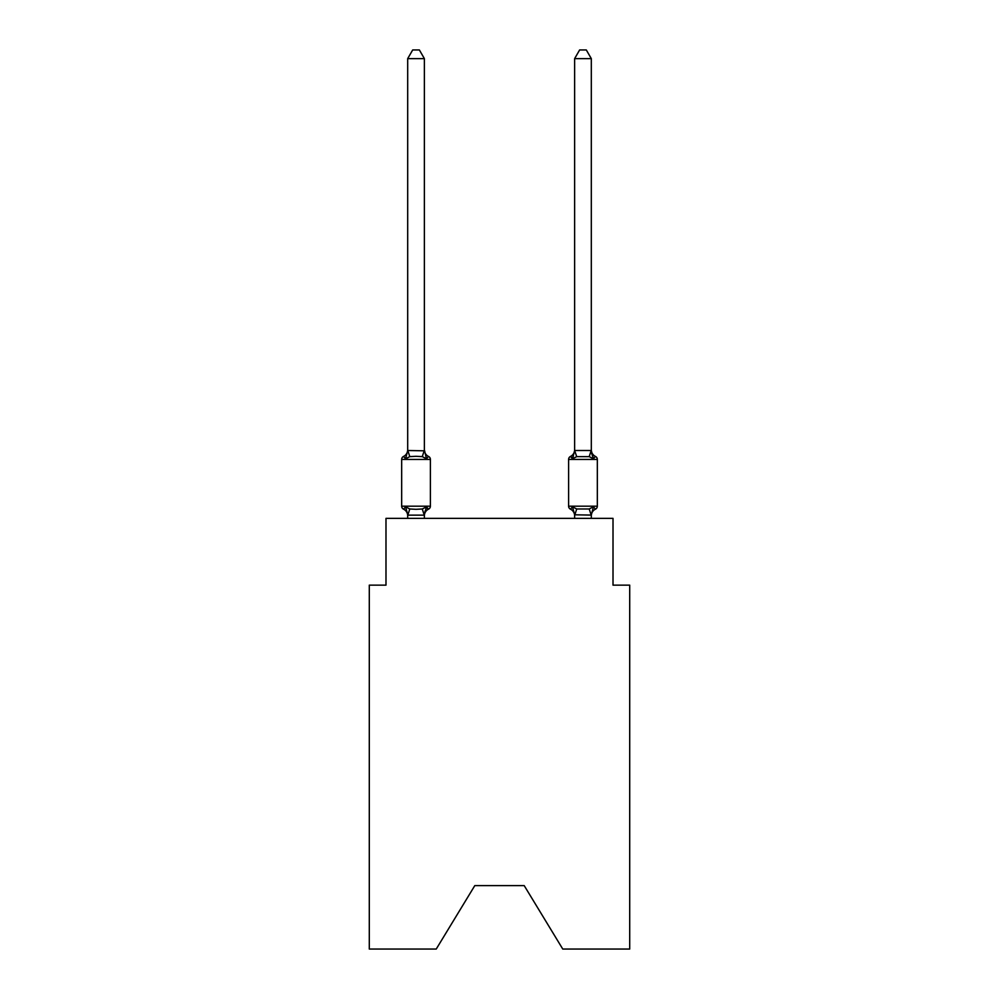 <?xml version="1.0" encoding="UTF-8"?>
<svg xmlns="http://www.w3.org/2000/svg" width="999" height="999" viewBox="0 0 999 999"><rect width="100%" height="100%" fill="white"/><g stroke="black" fill="none" stroke-linecap="round" stroke-linejoin="round"><path stroke-width="1.5" d="M524.2 885.614L562.762 949.05L629.707 949.05L629.707 585.139L613.011 585.139L613.011 518.369L385.989 518.369L385.989 585.139L369.293 585.139L369.293 949.05L436.238 949.05L474.8 885.614L524.2 885.614L474.8 885.614M425.474 507.942L426.473 506.83L424.25 515.147L407.817 515.147L405.606 506.83L403.559 509.178A3.334 3.334 0 0 1 401.673 506.181A3.334 3.334 0 0 0 403.559 509.178A3.334 3.334 0 0 1 401.673 506.181A3.334 3.334 0 0 0 403.559 509.178L405.606 506.83L403.559 509.178A3.334 3.334 0 0 1 401.673 506.181A3.334 3.334 0 0 0 403.559 509.178A3.334 3.334 0 0 1 401.673 506.181A3.334 3.334 0 0 0 403.559 509.178A3.334 3.334 0 0 1 401.673 506.181A3.334 3.334 0 0 0 403.559 509.178A3.334 3.334 0 0 1 401.673 506.181A3.334 3.334 0 0 0 403.559 509.178A3.334 3.334 0 0 1 401.673 506.181A3.334 3.334 0 0 0 403.559 509.178A3.334 3.334 0 0 1 401.673 506.181A3.334 3.334 0 0 0 403.559 509.178A3.334 3.334 0 0 1 401.673 506.181A3.334 3.334 0 0 0 403.559 509.178A3.334 3.334 0 0 1 401.673 506.181A3.334 3.334 0 0 0 403.559 509.178A3.334 3.334 0 0 1 401.673 506.181A3.334 3.334 0 0 0 403.559 509.178A3.334 3.334 0 0 1 401.673 506.181A3.334 3.334 0 0 0 403.559 509.178A3.334 3.334 0 0 1 401.673 506.181A3.334 3.334 0 0 0 403.559 509.178A3.334 3.334 0 0 1 401.673 506.181A3.334 3.334 0 0 0 403.559 509.178A3.334 3.334 0 0 1 401.673 506.181A3.334 3.334 0 0 0 403.559 509.178A3.334 3.334 0 0 1 401.673 506.181A3.334 3.334 0 0 0 403.559 509.178L405.606 506.83L403.559 509.178L405.606 506.83L403.559 509.178L405.606 506.83L403.559 509.178L405.606 506.83L403.559 509.178L405.606 506.83L403.559 509.178L405.606 506.83L403.559 509.178L405.606 506.83L403.559 509.178L405.606 506.83L409.777 508.978L416.034 509.315L422.29 508.978L426.473 506.83L428.509 509.178A3.334 3.334 0 0 0 430.394 506.181A3.334 3.334 0 0 1 428.509 509.178L427.56 508.716L428.509 509.178A3.334 3.334 0 0 0 430.394 506.181A3.334 3.334 0 0 1 428.509 509.178A3.334 3.334 0 0 0 430.394 506.181A3.334 3.334 0 0 1 428.509 509.178L427.56 508.716L428.509 509.178A3.334 3.334 0 0 0 430.394 506.181A3.334 3.334 0 0 1 428.509 509.178A3.334 3.334 0 0 0 430.394 506.181A3.334 3.334 0 0 1 428.509 509.178L427.56 508.716L428.509 509.178A3.334 3.334 0 0 0 430.394 506.181A3.334 3.334 0 0 1 428.509 509.178A3.334 3.334 0 0 0 430.394 506.181A3.334 3.334 0 0 1 428.509 509.178L427.56 508.716L428.509 509.178A3.334 3.334 0 0 0 430.394 506.181A3.334 3.334 0 0 1 428.509 509.178A3.334 3.334 0 0 0 430.394 506.181A3.334 3.334 0 0 1 428.509 509.178L427.56 508.716L428.509 509.178A3.334 3.334 0 0 0 430.394 506.181A3.334 3.334 0 0 1 428.509 509.178A3.334 3.334 0 0 0 430.394 506.181A3.334 3.334 0 0 1 428.509 509.178L427.56 508.716L428.509 509.178A3.334 3.334 0 0 0 430.394 506.181A3.334 3.334 0 0 1 428.509 509.178A3.334 3.334 0 0 0 430.394 506.181A3.334 3.334 0 0 1 428.509 509.178L427.56 508.716L428.509 509.178A3.334 3.334 0 0 0 430.394 506.181A3.334 3.334 0 0 1 428.509 509.178A3.334 3.334 0 0 0 430.394 506.181A3.334 3.334 0 0 1 428.509 509.178L427.56 508.716M426.473 458.778L422.29 456.63L416.034 456.306L409.777 456.63L405.606 458.778L403.559 456.431A3.334 3.334 0 0 0 401.673 459.44A3.334 3.334 0 0 1 403.559 456.431L405.606 458.778L403.559 456.431A3.334 3.334 0 0 0 401.673 459.44A3.334 3.334 0 0 1 403.559 456.431L405.606 458.778L403.559 456.431A3.334 3.334 0 0 0 401.673 459.44A3.334 3.334 0 0 1 403.559 456.431L405.606 458.778L403.559 456.431A3.334 3.334 0 0 0 401.673 459.44A3.334 3.334 0 0 1 403.559 456.431L405.606 458.778L403.559 456.431A3.334 3.334 0 0 0 401.673 459.44A3.334 3.334 0 0 1 403.559 456.431L405.606 458.778L403.559 456.431A3.334 3.334 0 0 0 401.673 459.44A3.334 3.334 0 0 1 403.559 456.431L405.606 458.778L403.559 456.431A3.334 3.334 0 0 0 401.673 459.44A3.334 3.334 0 0 1 403.559 456.431L405.606 458.778L403.559 456.431A3.334 3.334 0 0 0 401.673 459.44A3.334 3.334 0 0 1 403.559 456.431L405.606 458.778L403.559 456.431A3.334 3.334 0 0 0 401.673 459.44A3.334 3.334 0 0 1 403.559 456.431L405.606 458.778L403.559 456.431A3.334 3.334 0 0 0 401.673 459.44A3.334 3.334 0 0 1 403.559 456.431L405.606 458.778L403.559 456.431A3.334 3.334 0 0 0 401.673 459.44A3.334 3.334 0 0 1 403.559 456.431L405.606 458.778L403.559 456.431A3.334 3.334 0 0 0 401.673 459.44A3.334 3.334 0 0 1 403.559 456.431L405.606 458.778L403.559 456.431A3.334 3.334 0 0 0 401.673 459.44A3.334 3.334 0 0 1 403.559 456.431L405.606 458.778L403.559 456.431A3.334 3.334 0 0 0 401.673 459.44A3.334 3.334 0 0 1 403.559 456.431L405.606 458.778L403.559 456.431A3.334 3.334 0 0 0 401.673 459.44A3.334 3.334 0 0 1 403.559 456.431L405.606 458.778L403.559 456.431A3.334 3.334 0 0 0 401.673 459.44A3.334 3.334 0 0 1 403.559 456.431L405.606 458.778L407.692 450.512L424.375 450.811L424.375 449.825L426.473 458.778L428.509 456.431A3.334 3.334 0 0 1 430.394 459.44L430.394 506.181A3.334 3.334 0 0 1 428.509 509.178A3.334 3.334 0 0 0 430.394 506.181L430.394 459.44L430.394 506.181L430.394 459.44L430.394 506.181L430.394 459.44L430.394 506.181L430.394 459.44L430.394 506.181L430.394 459.44L430.394 506.181L430.394 459.44L430.394 506.181L430.394 459.44L430.394 506.181L401.673 506.181L401.673 459.44L430.394 459.44M424.375 514.797L425.162 510.864L424.375 514.797M595.441 509.178L593.394 506.83L595.441 509.178A3.334 3.334 0 0 0 597.327 506.181A3.334 3.334 0 0 1 595.441 509.178A3.334 3.334 0 0 0 597.327 506.181A3.334 3.334 0 0 1 595.441 509.178A3.334 3.334 0 0 0 597.327 506.181A3.334 3.334 0 0 1 595.441 509.178A3.334 3.334 0 0 0 597.327 506.181A3.334 3.334 0 0 1 595.441 509.178A3.334 3.334 0 0 0 597.327 506.181A3.334 3.334 0 0 1 595.441 509.178A3.334 3.334 0 0 0 597.327 506.181A3.334 3.334 0 0 1 595.441 509.178A3.334 3.334 0 0 0 597.327 506.181A3.334 3.334 0 0 1 595.441 509.178A3.334 3.334 0 0 0 597.327 506.181A3.334 3.334 0 0 1 595.441 509.178A7.343 7.343 0 0 0 591.308 515.784L591.308 515.784M568.606 459.44L597.327 459.44A3.334 3.334 0 0 0 595.441 456.431A7.343 7.343 0 0 1 591.308 449.825A7.343 7.343 0 0 0 595.441 456.431A3.334 3.334 0 0 1 597.327 459.44A3.334 3.334 0 0 0 595.441 456.431A7.343 7.343 0 0 1 591.308 449.825A7.343 7.343 0 0 0 595.441 456.431A3.334 3.334 0 0 1 597.327 459.44A3.334 3.334 0 0 0 595.441 456.431A7.343 7.343 0 0 1 591.308 449.825A7.343 7.343 0 0 0 595.441 456.431A3.334 3.334 0 0 1 597.327 459.44A3.334 3.334 0 0 0 595.441 456.431A7.343 7.343 0 0 1 591.308 449.825A7.343 7.343 0 0 0 595.441 456.431A3.334 3.334 0 0 1 597.327 459.44A3.334 3.334 0 0 0 595.441 456.431A7.343 7.343 0 0 1 591.308 449.825A7.343 7.343 0 0 0 595.441 456.431A3.334 3.334 0 0 1 597.327 459.44A3.334 3.334 0 0 0 595.441 456.431A7.343 7.343 0 0 1 591.308 449.825A7.343 7.343 0 0 0 595.441 456.431A3.334 3.334 0 0 1 597.327 459.44A3.334 3.334 0 0 0 595.441 456.431A7.343 7.343 0 0 1 591.308 449.825A7.343 7.343 0 0 0 595.441 456.431A3.334 3.334 0 0 1 597.327 459.44A3.334 3.334 0 0 0 595.441 456.431A7.343 7.343 0 0 1 591.308 449.825A7.343 7.343 0 0 0 595.441 456.431L593.394 458.778L595.441 456.431A3.334 3.334 0 0 1 597.327 459.44L597.327 506.181L568.606 506.181A3.334 3.334 0 0 0 570.491 509.178A3.334 3.334 0 0 1 568.606 506.181A3.334 3.334 0 0 0 570.491 509.178A7.343 7.343 0 0 1 574.625 515.784L574.625 514.797L574.625 515.784A7.343 7.343 0 0 0 570.491 509.178A3.334 3.334 0 0 1 568.606 506.181A3.334 3.334 0 0 0 570.491 509.178L572.527 506.83L570.491 509.178A3.334 3.334 0 0 1 568.606 506.181A3.334 3.334 0 0 0 570.491 509.178A7.343 7.343 0 0 1 574.625 515.784A7.343 7.343 0 0 0 570.491 509.178A3.334 3.334 0 0 1 568.606 506.181A3.334 3.334 0 0 0 570.491 509.178L572.527 506.83L570.491 509.178A3.334 3.334 0 0 1 568.606 506.181A3.334 3.334 0 0 0 570.491 509.178L572.527 506.83L570.491 509.178A7.343 7.343 0 0 1 574.625 515.784A7.343 7.343 0 0 0 570.491 509.178A3.334 3.334 0 0 1 568.606 506.181A3.334 3.334 0 0 0 570.491 509.178L572.527 506.83L570.491 509.178A3.334 3.334 0 0 1 568.606 506.181A3.334 3.334 0 0 0 570.491 509.178L572.527 506.83L570.491 509.178A7.343 7.343 0 0 1 574.625 515.784A7.343 7.343 0 0 0 570.491 509.178A3.334 3.334 0 0 1 568.606 506.181A3.334 3.334 0 0 0 570.491 509.178L572.527 506.83L570.491 509.178A3.334 3.334 0 0 1 568.606 506.181A3.334 3.334 0 0 0 570.491 509.178L572.527 506.83L570.491 509.178A7.343 7.343 0 0 1 574.625 515.784A7.343 7.343 0 0 0 570.491 509.178A3.334 3.334 0 0 1 568.606 506.181A3.334 3.334 0 0 0 570.491 509.178L572.527 506.83L570.491 509.178A3.334 3.334 0 0 1 568.606 506.181A3.334 3.334 0 0 0 570.491 509.178L572.527 506.83L570.491 509.178A7.343 7.343 0 0 1 574.625 515.784A7.343 7.343 0 0 0 570.491 509.178A3.334 3.334 0 0 1 568.606 506.181A3.334 3.334 0 0 0 570.491 509.178L572.527 506.83L570.491 509.178A3.334 3.334 0 0 1 568.606 506.181A3.334 3.334 0 0 0 570.491 509.178L572.527 506.83L570.491 509.178A7.343 7.343 0 0 1 574.625 515.784A7.343 7.343 0 0 0 570.491 509.178A3.334 3.334 0 0 1 568.606 506.181A3.334 3.334 0 0 0 570.491 509.178L572.527 506.83L570.491 509.178A3.334 3.334 0 0 1 568.606 506.181A3.334 3.334 0 0 0 570.491 509.178L572.527 506.83L570.491 509.178A7.343 7.343 0 0 1 574.625 515.784A7.343 7.343 0 0 0 570.491 509.178A3.334 3.334 0 0 1 568.606 506.181L568.606 459.44A3.334 3.334 0 0 1 570.491 456.431L571.44 456.893M591.308 450.512L591.308 58.629L574.625 58.629L574.625 450.512L591.308 450.512L593.394 458.778L591.658 453.334L593.394 458.778L591.658 453.334L593.394 458.778L591.658 453.334L593.394 458.778L591.658 453.334L593.394 458.778L591.658 453.334L593.394 458.778L591.658 453.334L593.394 458.778L591.658 453.334L593.394 458.778L591.658 453.334L593.394 458.778L589.223 456.63L576.71 456.63L572.527 458.778L570.491 456.431A7.343 7.343 0 0 0 574.625 449.825M574.625 518.369L574.625 514.797L572.527 506.83L570.491 509.178L572.527 506.83L570.491 509.178L572.527 506.83L576.71 508.978L589.223 508.978L593.394 506.83L589.223 508.978L593.394 506.83L591.308 515.097L574.625 514.797M573.314 456.143L572.527 458.778L573.314 456.143M424.375 58.629L407.692 58.629L412.699 49.95L419.368 49.95L424.375 58.629L424.375 450.811M407.692 515.784L407.692 514.797L407.692 515.784A7.343 7.343 0 0 0 403.559 509.178M428.509 509.178L426.473 506.83L428.509 509.178A7.343 7.343 0 0 0 424.375 515.784M572.527 458.778L574.625 450.512L576.71 456.63M407.692 58.629L407.692 450.512M403.559 456.431A7.343 7.343 0 0 0 407.692 449.825L407.692 450.811M424.375 518.369L424.375 515.097M407.692 518.369L407.692 515.097M424.375 449.825A7.343 7.343 0 0 0 428.509 456.431M591.308 518.369L591.308 515.097M574.625 58.629L579.632 49.95L586.301 49.95L591.308 58.629M409.777 508.978L407.817 515.147M422.29 508.978L424.25 515.147M407.817 450.474L409.777 456.63M424.25 450.474L422.29 456.63M591.183 515.147L589.223 508.978M574.75 515.147L576.71 508.978M589.223 456.63L591.183 450.474"/></g></svg>
